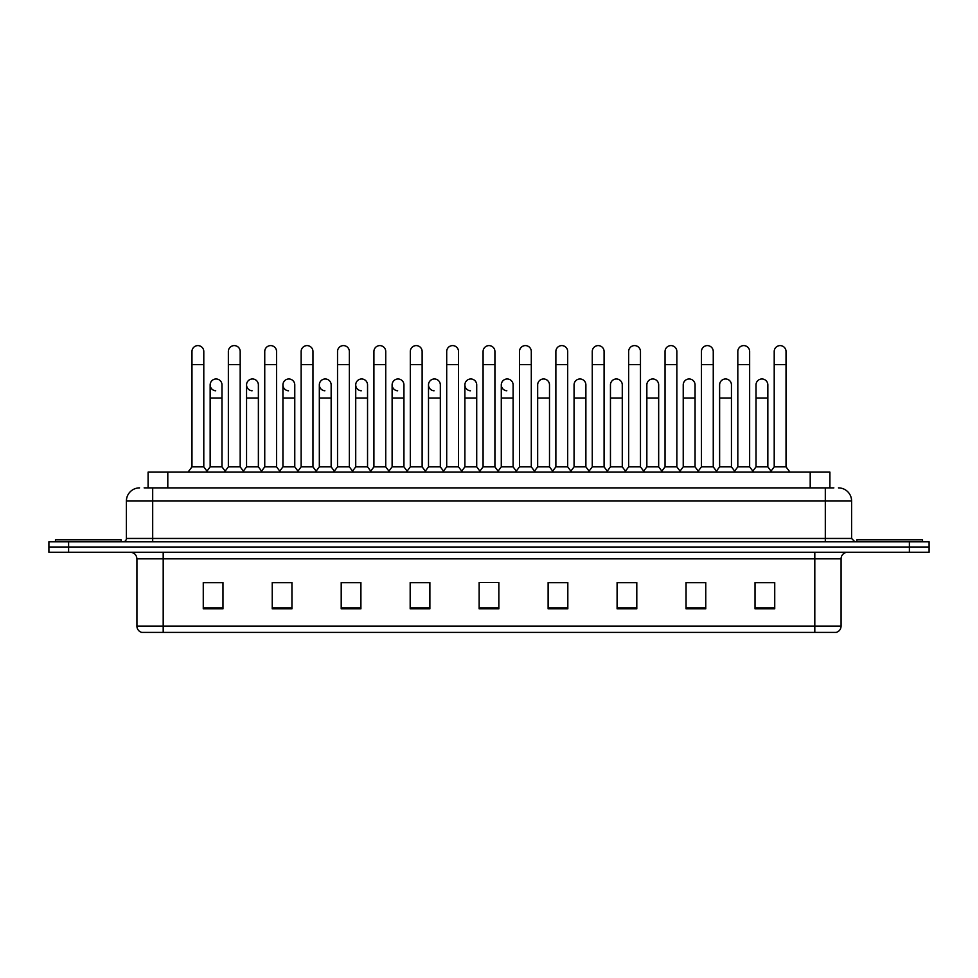 <?xml version="1.0" encoding="UTF-8"?>
<svg xmlns="http://www.w3.org/2000/svg" width="978" height="978" viewBox="0 0 978 978"><rect width="100%" height="100%" fill="white"/><g stroke="black" fill="none" stroke-linecap="round" stroke-linejoin="round"><path stroke-width="1.47" d="M148.094 487.888L148.094 472.117L829.906 472.117L829.906 487.888M841.08 626.091C840.897 629.233 839.32 631.336 836.349 632.399L814.808 632.399L814.808 626.091L841.08 626.091L841.08 558.829A6.565 6.565 0 0 1 847.645 552.252M814.808 632.399L141.651 632.399A6.565 6.565 0 0 1 136.92 626.091L136.92 558.829C136.529 554.832 134.341 552.643 130.355 552.252M929.1 552.252L929.1 546.995L48.9 546.995L48.9 552.252L68.607 552.252L68.607 546.995L48.9 546.995L48.9 541.751L68.607 541.751L68.607 546.995L929.1 546.995L929.1 552.252L68.607 552.252M774.735 608.817L774.735 582.533L755.028 582.533L755.028 608.817L774.735 608.817M705.761 608.817L705.761 582.533L686.055 582.533L686.055 608.817L705.761 608.817M636.8 608.817L636.8 582.533L617.094 582.533L617.094 608.817L636.8 608.817M567.827 608.817L567.827 582.533L548.12 582.533L548.12 608.817L567.827 608.817M222.972 608.817L222.972 582.533L203.265 582.533L203.265 608.817L222.972 608.817M291.945 608.817L291.945 582.533L272.239 582.533L272.239 608.817L291.945 608.817M360.906 608.817L360.906 582.533L341.2 582.533L341.2 608.817L360.906 608.817M429.88 608.817L429.88 582.533L410.173 582.533L410.173 608.817L429.88 608.817M498.853 608.817L498.853 582.533L479.147 582.533L479.147 608.817L498.853 608.817M627.998 582.533L622.937 582.668M700.774 582.668L695.713 582.668M773.549 582.668L768.5 582.668M755.358 582.668L774.735 582.668M427.851 582.668L422.789 582.533M355.063 582.668L350.002 582.533M282.287 582.668L277.226 582.533M203.265 582.668L222.642 582.668M209.5 582.668L204.451 582.668M555.211 582.533L550.149 582.668M482.435 582.533L495.565 582.533M429.88 582.668L410.173 582.668M360.906 582.668L341.2 582.668M291.945 582.668L272.239 582.668M567.827 582.668L548.12 582.668M636.8 582.668L617.094 582.668M705.761 582.668L686.055 582.668M144.451 487.888L833.855 487.888M144.145 487.888L152.69 487.888L152.69 501.017L126.406 501.017L126.406 538.462A3.289 3.289 0 0 1 123.13 541.751M139.548 487.888A13.142 13.142 0 0 0 126.406 501.017M838.452 487.888A13.142 13.142 0 0 1 851.593 501.017L851.593 538.462L854.87 541.751M929.1 541.751L929.1 546.995L929.1 541.751L68.607 541.751M191.969 364.66L203.791 364.66L203.791 466.861L191.969 466.861L191.969 351.518A5.917 5.917 0 0 1 198.253 345.613A5.917 5.917 0 0 1 203.791 351.518A5.917 5.917 0 0 0 198.253 345.613M191.969 466.861L188.02 472.117L191.969 466.861M210.16 466.861L210.16 398.022L221.982 398.022L221.982 466.861L210.16 466.861L206.969 471.115L203.791 466.861L207.727 472.117M215.698 390.784A5.917 5.917 0 0 1 210.16 384.892A5.917 5.917 0 0 1 216.444 378.987A5.917 5.917 0 0 1 221.982 384.892L221.982 398.022M221.982 466.861L225.172 471.115M228.351 364.66L240.185 364.66L240.185 466.861L228.351 466.861L228.351 351.518A5.917 5.917 0 0 1 234.634 345.613A5.917 5.917 0 0 1 240.185 351.518A5.917 5.917 0 0 0 234.634 345.613M228.351 466.861L224.414 472.117M240.185 418.254L240.185 466.861L244.121 472.117M264.745 364.66L276.566 364.66L276.566 466.861L264.745 466.861L264.745 351.518A5.917 5.917 0 0 1 271.028 345.613A5.917 5.917 0 0 1 276.566 351.518A5.917 5.917 0 0 0 271.028 345.613M264.745 431.396L264.745 466.861L260.808 472.117M276.566 418.254L276.566 466.861L280.515 472.117M301.138 364.66L312.96 364.66L312.96 466.861L301.138 466.861L301.138 351.518A5.917 5.917 0 0 1 307.422 345.613A5.917 5.917 0 0 1 312.96 351.518A5.917 5.917 0 0 0 307.422 345.613M301.138 418.254L301.138 466.861L297.19 472.117M312.96 466.861L316.896 472.117M337.532 364.66L349.354 364.66L349.354 466.861L337.532 466.861L337.532 351.518A5.917 5.917 0 0 1 343.804 345.613A5.917 5.917 0 0 1 349.354 351.518A5.917 5.917 0 0 0 343.804 345.613M337.532 466.861L333.584 472.117M349.354 466.861L353.29 472.117M252.092 390.784A5.917 5.917 0 0 1 246.554 384.892A5.917 5.917 0 0 1 252.837 378.987A5.917 5.917 0 0 1 258.375 384.892L258.375 398.022L246.554 398.022L246.554 384.892M258.375 398.022L258.375 466.861L246.554 466.861L246.554 398.022M246.554 466.861L243.363 471.115M258.375 466.861L261.566 471.115M288.486 390.784A5.917 5.917 0 0 1 282.935 384.892A5.917 5.917 0 0 1 289.219 378.987A5.917 5.917 0 0 1 294.769 384.892L294.769 398.022L282.935 398.022L282.935 384.892M294.769 398.022L294.769 466.861L282.935 466.861L282.935 398.022M282.935 466.861L279.757 471.115L276.566 466.861M294.769 466.861L297.948 471.115M324.867 390.784A5.917 5.917 0 0 1 319.329 384.892A5.917 5.917 0 0 1 325.613 378.987A5.917 5.917 0 0 1 331.151 384.892L331.151 398.022L319.329 398.022L319.329 384.892M331.151 398.022L331.151 466.861L319.329 466.861L319.329 398.022M319.329 466.861L316.151 471.115M331.151 466.861L334.342 471.115M121.15 541.751L121.15 539.77L55.465 539.77L55.465 541.751M922.535 541.751L922.535 539.77L856.85 539.77L856.85 541.751M373.914 364.66L385.735 364.66L385.735 466.861L373.914 466.861L373.914 351.518A5.917 5.917 0 0 1 380.197 345.613A5.917 5.917 0 0 1 385.735 351.518A5.917 5.917 0 0 0 380.197 345.613M373.914 466.861L369.977 472.117M385.735 466.861L389.684 472.117M410.308 364.66L422.129 364.66L422.129 466.861L410.308 466.861L410.308 351.518A5.917 5.917 0 0 1 416.591 345.613A5.917 5.917 0 0 1 422.129 351.518A5.917 5.917 0 0 0 416.591 345.613M410.308 418.254L410.308 466.861L406.371 472.117M422.129 418.254L422.129 466.861L426.078 472.117M446.701 364.66L458.523 364.66L458.523 466.861L446.701 466.861L446.701 351.518A5.917 5.917 0 0 1 452.985 345.613A5.917 5.917 0 0 1 458.523 351.518A5.917 5.917 0 0 0 452.985 345.613M446.701 466.861L442.753 472.117M458.523 418.254L458.523 466.861L462.46 472.117M361.261 390.784A5.917 5.917 0 0 1 355.723 384.892A5.917 5.917 0 0 1 362.007 378.987A5.917 5.917 0 0 1 367.545 384.892L367.545 398.022L355.723 398.022L355.723 384.892M367.545 398.022L367.545 466.861L355.723 466.861L355.723 398.022M355.723 466.861L352.532 471.115M367.545 466.861L370.735 471.115M397.655 390.784A5.917 5.917 0 0 1 392.117 384.892A5.917 5.917 0 0 1 398.401 378.987A5.917 5.917 0 0 1 403.938 384.892L403.938 398.022L392.117 398.022L392.117 384.892M403.938 398.022L403.938 466.861L392.117 466.861L392.117 398.022M392.117 466.861L388.926 471.115M403.938 466.861L407.117 471.115M434.049 390.784A5.917 5.917 0 0 1 428.498 384.892A5.917 5.917 0 0 1 434.782 378.987A5.917 5.917 0 0 1 440.332 384.892L440.332 398.022L428.498 398.022L428.498 384.892M440.332 398.022L440.332 466.861L428.498 466.861L428.498 398.022M428.498 466.861L425.32 471.115M440.332 466.861L443.511 471.115M483.083 364.66L494.917 364.66L494.917 466.861L483.083 466.861L483.083 351.518A5.917 5.917 0 0 1 489.367 345.613A5.917 5.917 0 0 1 494.917 351.518A5.917 5.917 0 0 0 489.367 345.613M483.083 418.254L483.083 466.861L479.147 472.117M494.917 418.254L494.917 466.861L498.853 472.117M519.477 364.66L531.298 364.66L531.298 466.861L519.477 466.861L519.477 351.518A5.917 5.917 0 0 1 525.761 345.613A5.917 5.917 0 0 1 531.298 351.518A5.917 5.917 0 0 0 525.761 345.613M513.108 466.861L513.108 398.022L501.286 398.022L501.286 466.861L513.108 466.861L516.298 471.115L519.477 466.861L515.54 472.117M537.668 466.861L537.668 398.022L549.502 398.022L549.502 466.861L537.668 466.861L534.489 471.115L531.298 466.861L535.247 472.117M555.871 364.66L567.692 364.66L567.692 466.861L555.871 466.861L555.871 351.518A5.917 5.917 0 0 1 562.154 345.613A5.917 5.917 0 0 1 567.692 351.518A5.917 5.917 0 0 0 562.154 345.613M549.502 466.861L552.68 471.115L555.871 466.861L551.922 472.117M574.062 466.861L574.062 398.022L585.883 398.022L585.883 466.861L574.062 466.861L570.883 471.115L567.692 466.861L571.629 472.117M592.265 364.66L604.086 364.66L604.086 466.861L592.265 466.861L592.265 351.518A5.917 5.917 0 0 1 598.548 345.613A5.917 5.917 0 0 1 604.086 351.518A5.917 5.917 0 0 0 598.548 345.613M585.883 466.861L589.074 471.115L592.265 466.861L588.316 472.117M610.455 466.861L610.455 398.022L622.277 398.022L622.277 466.861L610.455 466.861L607.265 471.115L604.086 466.861L608.023 472.117M628.646 364.66L640.468 364.66L640.468 466.861L628.646 466.861L628.646 351.518A5.917 5.917 0 0 1 634.93 345.613A5.917 5.917 0 0 1 640.468 351.518A5.917 5.917 0 0 0 634.93 345.613M622.277 466.861L625.468 471.115L628.646 466.861L624.71 472.117M640.468 418.254L640.468 466.861L644.416 472.117M470.43 390.784A5.917 5.917 0 0 1 464.892 384.892A5.917 5.917 0 0 1 471.176 378.987A5.917 5.917 0 0 1 476.714 384.892L476.714 398.022L464.892 398.022L464.892 384.892M476.714 398.022L476.714 466.861L464.892 466.861L464.892 398.022M464.892 466.861L461.702 471.115M476.714 466.861L479.905 471.115M506.824 390.784A5.917 5.917 0 0 1 501.286 384.892A5.917 5.917 0 0 1 507.57 378.987A5.917 5.917 0 0 1 513.108 384.892L513.108 398.022M501.286 466.861L498.095 471.115M537.668 398.022L537.668 384.892A5.917 5.917 0 0 1 543.951 378.987A5.917 5.917 0 0 1 549.502 384.892L549.502 398.022M574.062 398.022L574.062 384.892A5.917 5.917 0 0 1 580.345 378.987A5.917 5.917 0 0 1 585.883 384.892L585.883 398.022M610.455 398.022L610.455 384.892A5.917 5.917 0 0 1 616.739 378.987A5.917 5.917 0 0 1 622.277 384.892L622.277 398.022M665.04 364.66L676.862 364.66L676.862 466.861L665.04 466.861L665.04 351.518A5.917 5.917 0 0 1 671.324 345.613A5.917 5.917 0 0 1 676.862 351.518A5.917 5.917 0 0 0 671.324 345.613M658.671 466.861L658.671 398.022L646.849 398.022L646.849 466.861L658.671 466.861L661.849 471.115L665.04 466.861L661.104 472.117M683.231 466.861L683.231 398.022L695.065 398.022L695.065 466.861L683.231 466.861L680.052 471.115L676.862 466.861L680.81 472.117M701.434 364.66L713.255 364.66L713.255 466.861L701.434 466.861L701.434 351.518A5.917 5.917 0 0 1 707.717 345.613A5.917 5.917 0 0 1 713.255 351.518A5.917 5.917 0 0 0 707.717 345.613M701.434 466.861L697.485 472.117M713.255 466.861L717.192 472.117M737.815 364.66L749.649 364.66L749.649 466.861L737.815 466.861L737.815 351.518A5.917 5.917 0 0 1 744.099 345.613A5.917 5.917 0 0 1 749.649 351.518A5.917 5.917 0 0 0 744.099 345.613M731.446 466.861L731.446 398.022L719.625 398.022L719.625 466.861L731.446 466.861L734.637 471.115L737.815 466.861L733.879 472.117M749.649 466.861L753.586 472.117M774.209 364.66L786.031 364.66L786.031 466.861L774.209 466.861L774.209 351.518A5.917 5.917 0 0 1 780.493 345.613A5.917 5.917 0 0 1 786.031 351.518A5.917 5.917 0 0 0 780.493 345.613M774.209 466.861L770.273 472.117M786.031 466.861L789.98 472.117M646.849 398.022L646.849 384.892A5.917 5.917 0 0 1 653.133 378.987A5.917 5.917 0 0 1 658.671 384.892L658.671 398.022M646.849 466.861L643.658 471.115L640.468 466.861M683.231 398.022L683.231 384.892A5.917 5.917 0 0 1 689.514 378.987A5.917 5.917 0 0 1 695.065 384.892L695.065 398.022M695.065 466.861L698.243 471.115M719.625 398.022L719.625 384.892A5.917 5.917 0 0 1 725.908 378.987A5.917 5.917 0 0 1 731.446 384.892L731.446 398.022M719.625 466.861L716.434 471.115M756.018 384.892A5.917 5.917 0 0 1 762.302 378.987A5.917 5.917 0 0 1 767.84 384.892L767.84 398.022L756.018 398.022L756.018 384.892M767.84 398.022L767.84 466.861L756.018 466.861L756.018 398.022M756.018 466.861L752.828 471.115M767.84 466.861L771.031 471.115M167.8 487.888L167.8 472.117M810.2 487.888L810.2 472.117M814.808 552.252L814.808 558.829L136.92 558.829M841.08 558.829L814.808 558.829L814.808 626.091L163.192 626.091L163.192 632.399M136.92 626.091L163.192 626.091L163.192 552.252M909.393 552.252L909.393 541.751M498.853 607.9L479.147 607.9M429.88 607.9L410.173 607.9M360.906 607.9L341.2 607.9M291.945 607.9L272.239 607.9M222.972 607.9L203.265 607.9M567.827 607.9L548.12 607.9M636.8 607.9L617.094 607.9M705.761 607.9L686.055 607.9M774.735 607.9L755.028 607.9M152.69 541.751L152.69 538.462L851.593 538.462M126.406 538.462L152.69 538.462L152.69 501.017L825.31 501.017L825.31 541.751M851.593 501.017L825.31 501.017L825.31 487.888M203.791 364.66L203.791 351.518M210.16 398.022L210.16 384.892M240.185 364.66L240.185 351.518M276.566 364.66L276.566 351.518M312.96 364.66L312.96 351.518M349.354 364.66L349.354 351.518M385.735 364.66L385.735 351.518M422.129 364.66L422.129 351.518M458.523 364.66L458.523 351.518M494.917 364.66L494.917 351.518M531.298 364.66L531.298 351.518M567.692 364.66L567.692 351.518M604.086 364.66L604.086 351.518M640.468 364.66L640.468 351.518M501.286 398.022L501.286 384.892M676.862 364.66L676.862 351.518M713.255 364.66L713.255 351.518M749.649 364.66L749.649 351.518M786.031 364.66L786.031 351.518M228.351 431.396L228.351 418.254M337.532 431.396L337.532 418.254M349.354 431.396L349.354 418.254M373.914 431.396L373.914 418.254"/></g></svg>
